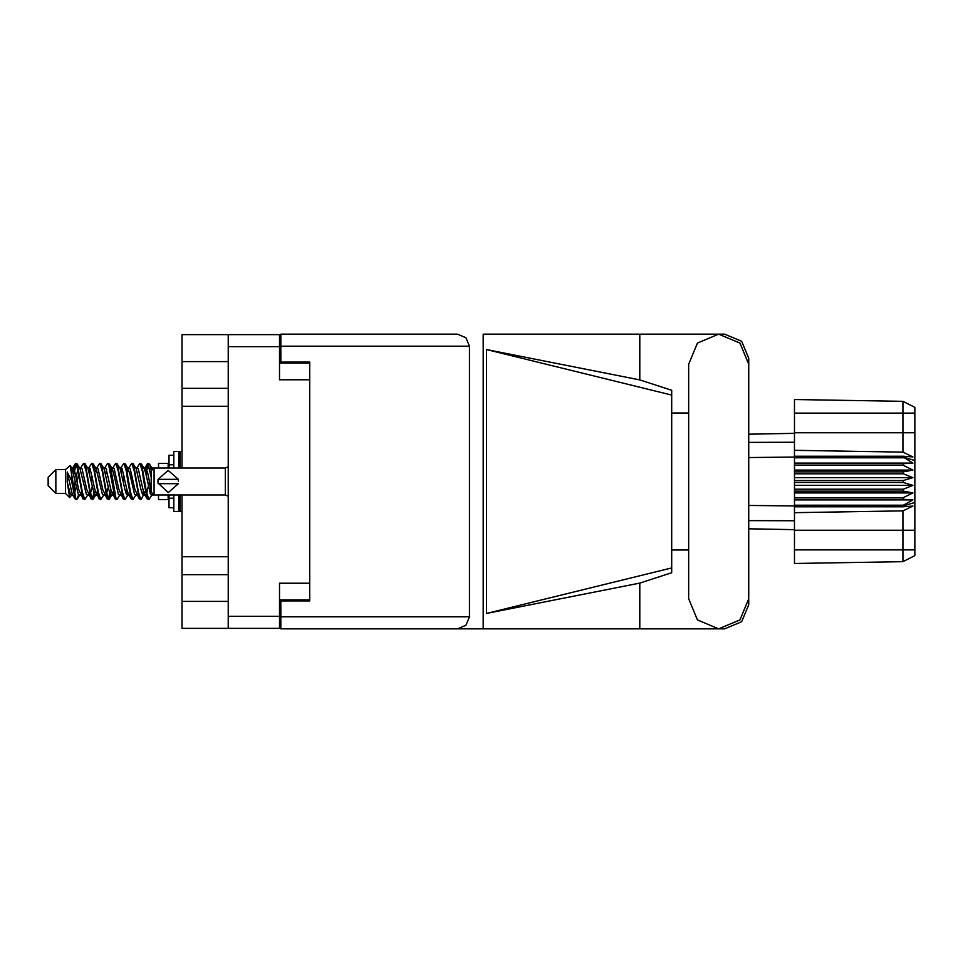 <?xml version="1.0" encoding="UTF-8"?>
<svg xmlns="http://www.w3.org/2000/svg" width="963" height="963" viewBox="0 0 963 963"><rect width="100%" height="100%" fill="white"/><g stroke="black" fill="none" stroke-linecap="round" stroke-linejoin="round"><path stroke-width="1.44" d="M228.267 361.643L182.055 361.643L182.055 468.018M182.055 494.982L182.055 601.357L228.267 601.357M309.713 583.253L279.487 583.253L279.487 628.309L182.055 628.309L182.055 601.357M182.055 361.643L182.055 334.691L279.487 334.691L279.487 379.747L309.713 379.747M279.487 599.913L309.713 599.913L309.713 600.876L280.835 600.876L280.835 616.85L469.511 616.85L466.02 625.288L457.581 628.791L483.125 628.791L483.125 334.209L724.621 334.209L741.642 341.263L748.696 358.272L748.696 413.019M280.835 346.15L280.835 334.209L457.581 334.209L466.02 337.712L469.511 346.15L280.835 346.15L280.835 362.124L309.713 362.124L309.713 363.087L279.487 363.087M228.267 628.309L228.267 334.691M457.581 628.791L280.835 628.791L280.835 616.85M671.68 567.869L486.532 613.383L486.532 349.617L639.793 379.843L671.68 390.256L671.68 572.744L639.793 583.157L639.793 628.791L724.621 628.791L741.642 621.737L748.696 604.728L748.696 549.981M671.68 558.516L671.68 404.484M55.854 493.441L55.854 469.559L48.15 477.263L48.15 485.737L55.854 493.441L65.484 493.441L69.721 497.678L71.563 495.163M55.854 469.559L65.484 469.559L65.484 493.441M152.792 494.163L152.792 494.862M158.57 494.982L158.57 499.508L168.2 499.508L168.2 494.982M78.581 494.777L77.293 498.99L76.691 499.508L75.884 498.617L71.539 473.808L71.539 480.573L67.205 471.978L67.205 481.729L69.721 497.678M158.57 468.018L158.57 463.492L168.2 463.492L168.2 468.018M748.696 457.594L794.511 457.112L794.511 482.463L903.294 482.463L903.294 480.537L912.924 477.648L903.294 473.736L903.294 471.858L912.924 470.113L903.294 465.382L903.294 463.636L912.924 463.119L903.294 457.112L794.511 457.112L794.511 450.311L902.885 452.153L902.885 401.39L914.85 407.373L914.85 555.627L902.885 561.61L794.511 563.499L794.511 549.849L902.885 549.849L902.885 510.847L794.511 512.689L794.511 549.849M794.511 505.19L794.511 505.888L903.294 505.888L903.294 505.19L794.511 505.19L794.511 499.364L903.294 499.364L903.294 497.618L794.511 497.618L794.511 499.364M794.511 482.463L794.511 491.142L903.294 491.142L903.294 489.264L912.924 485.352L903.294 482.463M914.85 460.591L903.294 457.112L903.294 456.257L794.511 456.257M794.511 450.311L794.511 432.724L914.85 432.724M914.85 413.151L794.511 413.151L794.511 399.501L902.885 401.39L914.85 407.373M794.511 497.618L794.511 491.142M748.696 505.406L794.511 505.888L794.511 506.743L903.294 506.743L903.294 505.888L914.85 502.409M914.85 555.627L902.885 561.61L902.885 549.849L914.85 549.849M173.785 455.222L168.97 455.222L168.97 468.018M168.97 494.982L168.97 507.778L173.785 507.778M173.785 494.982L173.785 511.534L178.781 511.534L178.781 494.982M173.785 468.018L173.785 451.466L178.781 451.466L178.781 468.018M180.129 494.982L180.129 511.534L182.055 511.534M178.781 452.815L180.129 451.466L180.129 468.018M152.792 494.982L154.14 494.982L154.14 468.018L152.792 468.018M225.378 468.018L225.378 494.982L154.14 494.982L151.251 492.093L151.251 470.907L154.14 468.018L225.378 468.018L228.267 466.718M157.992 481.5L158.088 479.381L168.2 470.438L178.336 479.381L158.088 479.381L158.088 483.619L178.336 483.619L168.224 492.562L158.052 483.089M152.792 495.163L150.589 494.488L145.774 473.471L144.149 468.463L142.765 468.223M136.951 495.163L134.543 494.488L129.728 473.471L127.321 467.837M120.917 495.163L118.497 494.488L113.694 473.471L112.057 468.463L110.673 468.223M104.871 495.163L102.451 494.488L96.035 468.512L93.339 464.01L91.726 463.492L94.133 470.919L98.948 498.617L100.754 499.508L98.346 492.081L93.339 464.01M88.825 495.163L86.417 494.488L79.989 468.512L77.293 464.01L75.68 463.492L78.087 470.919L82.902 498.617L84.708 499.508L82.3 492.081L77.293 464.01M145.341 491.299L141.477 498.99L139.25 498.99L134.952 489.529L130.137 468.512L127.73 467.837M127.73 495.163L125.431 498.99L123.204 498.99L118.906 489.529L114.091 468.512L111.287 467.837M111.311 491.299L109.385 498.99L107.158 498.99L102.86 489.529L98.045 468.512L97.239 467.837L94.627 468.223M95.265 491.299L93.339 498.99L91.112 498.99L86.814 489.529L81.999 468.512L79.592 467.837M145.991 494.777L144.594 494.537L142.969 489.529L138.154 468.512L135.747 467.837M129.945 494.777L128.548 494.537L126.923 489.529L122.108 468.512L119.701 467.837M104.871 467.837L107.158 464.01L107.772 463.492L108.578 464.383L115.187 498.99L110.877 489.529L106.062 468.512L103.655 467.837M99.141 498.99L94.831 489.529L90.028 468.512L87.609 467.837M83.095 498.99L78.785 489.529L73.982 468.512L73.176 467.837L72.177 468.885M144.149 494.537L143.367 495.163L142.572 494.488L140.959 489.529L136.132 468.463L132.846 463.492L131.221 464.01L128.934 467.837M128.332 494.115L127.321 495.163L126.526 494.488L124.925 489.529L120.086 468.463L116.8 463.492L115.187 464.01L112.888 467.837M112.057 494.537L111.287 495.163L110.48 494.488L108.879 489.529L104.04 468.463L100.754 463.492L99.141 464.01L96.842 467.837M96.842 495.163L94.434 494.488L87.994 468.463L84.708 463.492L83.095 464.01L80.796 467.837M80.796 495.163L78.388 494.488L71.972 468.512L70.13 465.454L71.539 473.808M151.251 490.636L147.784 473.471L146.183 468.512L145.377 467.837L144.378 468.885M76.691 499.508L75.066 498.99L72.369 494.488L67.205 471.978M748.696 364.243L739.897 343.009L718.651 334.209L697.417 343.009L688.617 364.243L688.617 598.757L697.417 619.991L718.651 628.791L739.897 619.991L748.696 598.757L748.696 364.243M143.872 481.5L147.086 498.617L148.892 499.508L146.484 492.081L141.669 464.383L139.864 463.492L142.271 470.919L143.872 481.5M119.701 495.163L117.414 498.99L116.8 499.508L115.993 498.617L111.178 470.919L109.577 464.383L107.772 463.492M127.826 481.5L131.04 498.617L132.846 499.508L130.438 492.081L125.623 464.383L123.818 463.492L126.225 470.919L127.826 481.5M73.14 471.701L75.68 463.492M76.185 463.841L73.742 474.217M75.066 498.99L71.539 480.573M91.112 498.99L86.116 470.919L83.709 463.492M92.725 499.508L90.317 492.081L85.322 464.01M110.721 488.783L108.277 499.159M107.158 498.99L102.162 470.919L99.755 463.492M108.771 499.508L106.363 492.081L101.368 464.01M123.204 498.99L118.196 470.919L115.789 463.492M124.817 499.508L122.409 492.081L117.414 464.01M139.25 498.99L134.242 470.919L131.835 463.492M140.863 499.508L138.455 492.081L133.46 464.01M151.251 477.01L147.881 463.492L145.341 471.701M148.386 463.841L145.943 474.217M72.779 495.163L70.371 494.488L67.205 481.729M150.072 493.345L150.83 488.783M89.186 471.701L89.836 468.223M106.592 469.655L105.834 474.217M121.278 471.701L121.916 468.223M93.905 493.345L92.231 499.159M126.755 488.783L125.997 493.345M127.357 491.299L126.719 494.777M143.403 491.299L142.765 494.777M151.287 470.883L149.686 464.383L147.881 463.492M77.871 469.655L76.185 476.288M152.792 493.634L152.792 494.813L151.829 492.671M108.277 486.712L106.592 493.345M92.231 486.712L90.546 493.345M76.185 486.712L74.5 493.345M149.385 481.5L146.701 493.345M152.66 469.499L149.494 464.01M182.055 388.294L228.267 388.294M182.055 556.77L228.267 556.77M228.267 406.23L182.055 406.23M228.267 574.706L182.055 574.706M280.835 614.346L279.487 614.346M279.487 348.654L280.835 348.654M688.617 549.981L671.68 549.981M486.532 613.383L639.793 583.157M639.793 379.843L639.793 334.209M280.835 628.791L639.793 628.791M671.68 413.019L688.617 413.019M469.511 616.85L469.511 346.15M309.713 362.124L309.713 600.876M457.581 334.209L280.835 334.209M486.532 349.617L671.68 395.131M151.793 495.163L148.892 499.508M87.609 495.163L84.708 499.508M103.655 495.163L100.754 499.508M115.187 498.99L116.8 499.508M135.747 495.163L132.846 499.508M88.825 467.837L91.726 463.492M120.917 467.837L123.818 463.492M136.951 467.837L139.864 463.492M152.792 469.366L152.792 467.837L151.793 467.837M65.484 469.559L70.13 465.454M124.323 476.288L123.312 481.5M92.231 476.288L91.22 481.5M75.186 481.5L73.742 488.783M128.332 468.885L127.357 471.701M112.286 468.885L111.311 471.701M96.24 468.885L95.265 471.701M78.629 474.217L77.184 481.5M794.511 506.743L794.511 512.689M903.294 499.364L912.924 499.881L903.294 505.19M903.294 491.142L912.924 492.887L903.294 497.618M794.511 489.264L903.294 489.264M794.511 480.537L903.294 480.537M794.511 473.736L903.294 473.736M794.511 471.858L903.294 471.858M794.511 465.382L903.294 465.382M794.511 463.636L903.294 463.636M794.511 413.151L794.511 432.724M762.985 529.084L756.099 528.964M794.511 529.638L748.696 528.831M794.511 433.362L748.696 434.169L794.511 433.362M794.511 457.81L903.294 457.81M903.294 506.743L912.924 506.081L902.885 510.847M902.885 452.153L912.924 456.919L903.294 456.257M794.511 463.119L912.924 463.119M794.511 470.113L912.924 470.113M794.511 477.648L912.924 477.648M794.511 485.352L912.924 485.352M794.511 492.887L912.924 492.887M794.511 499.881L912.924 499.881M178.444 481.5L178.336 479.381M279.487 346.632L228.267 346.632M228.267 616.368L279.487 616.368M914.85 530.276L794.511 530.276M748.696 520.61L794.511 520.79M794.511 442.21L748.696 442.39M173.785 464.792L168.97 464.792M173.785 498.208L168.97 498.208M144.149 468.463L141.477 464.01M128.103 468.463L125.431 464.01M112.057 468.463L109.385 464.01M145.377 467.837L143.764 467.837M147.267 464.01L144.594 468.463M147.267 498.99L144.594 494.537M131.221 498.99L128.548 494.537M75.066 464.01L72.779 467.837M111.684 495.163L109.385 498.99M95.638 495.163L93.339 498.99M79.592 495.163L77.293 498.99M145.377 495.163L143.367 495.163M129.331 495.163L127.321 495.163M112.888 495.163L111.287 495.163M73.176 467.837L71.563 467.837M178.781 510.185L180.129 511.534M180.129 451.466L182.055 451.466M225.378 494.982L228.267 496.282"/></g></svg>
